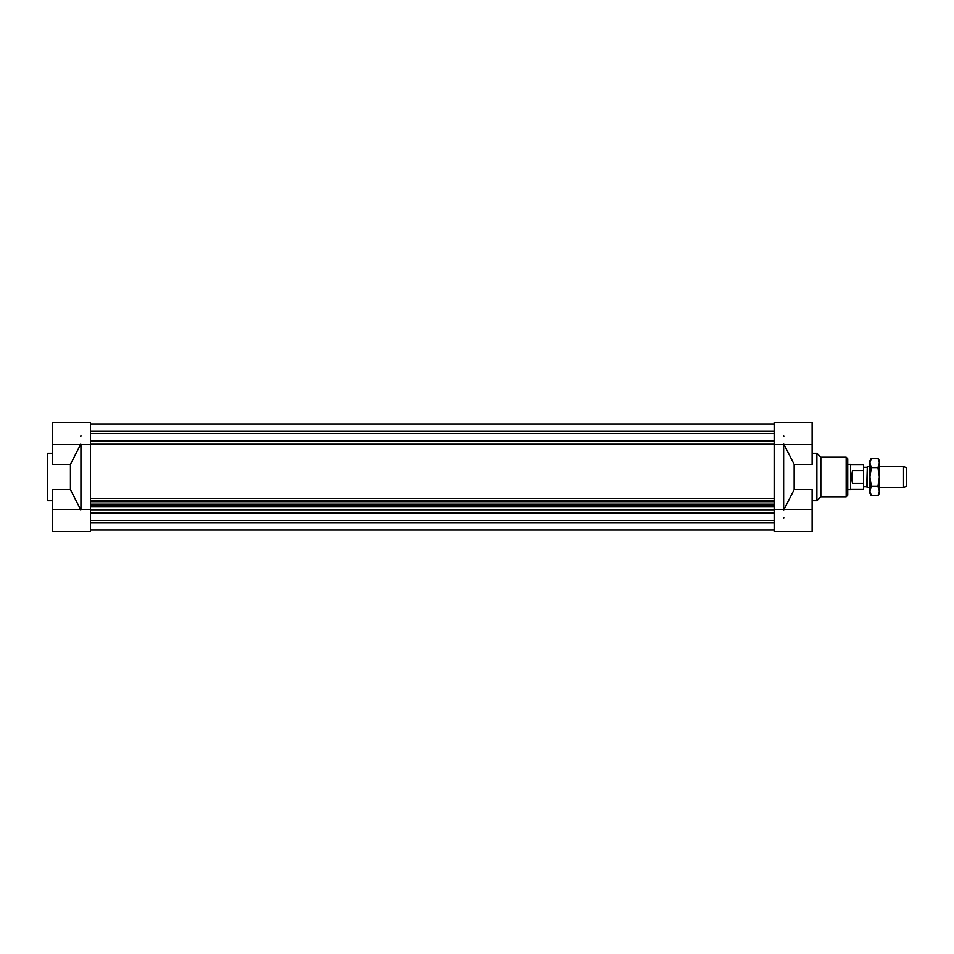 <?xml version="1.0" encoding="UTF-8"?>
<svg xmlns="http://www.w3.org/2000/svg" width="954" height="954" viewBox="0 0 954 954"><rect width="100%" height="100%" fill="white"/><g stroke="black" fill="none" stroke-linecap="round" stroke-linejoin="round"><path stroke-width="1.43" d="M80.756 444.111L70.429 464.419L70.429 489.581L52.446 489.581L52.446 531.605L90.427 531.605L90.427 505.31L774.147 505.31L774.147 531.605L812.128 531.605L812.128 509.448L774.147 509.448M90.427 506.562L774.147 506.562M774.147 441.07L90.427 441.07M90.427 433.474L774.147 433.474M90.427 512.93L774.147 512.93M90.427 520.526L774.147 520.526M90.427 522.661L774.147 522.661M90.427 423.981L774.147 423.981L90.427 423.981M90.427 431.339L774.147 431.339M90.427 505.31L90.427 500.409L774.147 500.409L774.147 505.31M90.427 504.201L774.147 504.201M774.147 509.806L90.427 509.806M90.427 444.194L774.147 444.194M90.427 500.409L90.427 498.393L774.147 498.393L774.147 500.409M90.427 501.673L774.147 501.673M774.147 530.019L90.427 530.019M90.427 504.928L774.147 504.928M783.639 444.552L783.639 509.448M783.83 509.889L794.157 489.581L794.157 464.419L812.128 464.419L812.128 422.395L774.147 422.395L774.147 499.586M783.639 518.249L783.83 517.438M783.83 436.562L783.639 435.751M794.157 464.419L783.83 444.111M846.162 457.216L846.162 496.784L847.736 495.198L847.736 458.802L846.162 457.216L820.834 457.216L816.874 453.257L812.128 453.257M816.874 453.257L816.874 500.743L812.128 500.743M794.157 489.581L812.128 489.581L812.128 509.448M820.834 457.216L820.834 496.784L816.874 500.743M70.429 489.581L80.756 509.889M80.935 509.448L80.935 444.552M90.427 499.586L90.427 422.395L52.446 422.395L52.446 444.552L90.427 444.552M70.429 464.419L52.446 464.419L52.446 444.552M80.935 435.751L80.756 436.562M52.446 500.743L47.7 500.743L47.7 453.257L52.446 453.257M903.533 487.685L906.3 486.087L906.3 467.913L903.533 466.315L903.533 487.685L879.397 487.685M863.573 486.695L866.733 486.695L867.305 466.315L867.305 487.685L869.893 487.685M847.736 489.664L850.563 489.664L850.563 464.336L847.736 464.336M850.563 489.664L850.563 464.336M863.573 470.584L863.573 483.416L852.494 483.416L851.457 477L852.494 470.584L863.573 470.584L863.573 464.538L850.908 464.538M850.908 489.462L863.573 489.462L863.573 483.416M852.494 470.584L852.494 483.416M871.348 486.361L869.893 491.048L869.893 462.952L871.348 467.639L869.893 477L871.348 486.361L877.942 486.361L879.397 477L877.942 467.639L879.397 462.952L879.397 493.218L877.942 495.734L879.397 491.048L877.942 486.361M871.348 467.639L877.942 467.639M871.348 495.734L869.893 493.218L869.893 491.048L871.348 495.734L877.942 495.734M871.348 458.266L869.893 462.952L869.893 460.782L871.348 458.266L877.942 458.266L879.397 462.952L879.397 460.782L877.942 458.266M846.162 496.784L820.834 496.784M812.128 444.552L774.147 444.552M52.446 509.448L90.427 509.448M863.573 467.305L866.733 467.305M867.305 466.315L869.893 466.315M879.397 466.315L903.533 466.315M866.733 486.695L867.305 487.685"/></g></svg>
